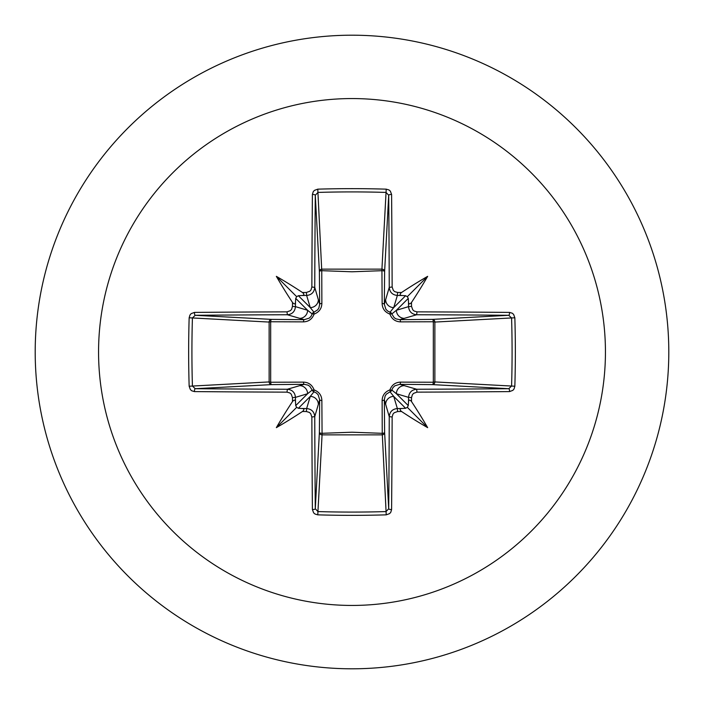 <?xml version="1.0" encoding="UTF-8"?>
<svg xmlns="http://www.w3.org/2000/svg" width="704" height="704" viewBox="0 0 704 704"><rect width="100%" height="100%" fill="white"/><g stroke="black" fill="none" stroke-linecap="round" stroke-linejoin="round"><path stroke-width="1.06" d="M295.495 401.922C295.231 399.661 294.237 399.538 292.503 401.544A506.642 44.158 -90 0 1 292.468 397.61L291.254 394.196L289.881 392.973L287.012 392.146A506.158 13.253 180 0 1 194.427 391.591L191.699 390.773L190.379 389.576L189.156 386.232A502.885 220.449 -90 0 1 188.646 352A502.885 220.449 -90 0 1 189.156 317.768L192.421 317.953A500.227 219.287 90 0 0 191.919 352A500.227 219.287 90 0 0 192.421 386.047L195.254 388.705A503.483 13.182 -0 0 0 287.355 389.25C292.257 389.752 294.958 392.454 295.451 397.364A503.958 43.921 90 0 0 295.495 401.922L295.724 405.61L296.666 407.334L298.39 408.276L302.078 408.505A503.958 43.921 -0 0 0 306.636 408.549C311.555 409.059 314.257 411.752 314.75 416.645A503.483 13.182 90 0 0 315.295 508.746L317.953 511.579A500.227 219.287 -0 0 0 352 512.081A500.227 219.287 -0 0 0 386.047 511.579L388.705 508.746A503.483 13.182 -90 0 0 389.25 416.645C389.752 411.743 392.454 409.042 397.364 408.549A503.958 43.921 0 0 0 401.922 408.505L405.61 408.276L407.334 407.334L408.276 405.61L408.505 401.922A503.958 43.921 -90 0 0 408.549 397.364C409.059 392.445 411.752 389.743 416.645 389.25L416.988 392.146L413.6 393.342L412.377 394.715L411.532 397.61L408.549 397.364L396.405 393.73L391.811 390.042A2.684 2.658 -45 0 1 390.042 391.811L393.73 396.405L397.364 408.549L397.61 411.532L394.196 412.746L392.973 414.119L392.146 416.988L389.25 416.645L384.331 399.766L384.613 432.458A2.684 2.411 -3.1 0 1 381.929 434.87L322.071 434.87A2.684 2.411 3.1 0 1 319.387 432.458A2.684 0.871 -179.5 0 0 321.754 433.321L352 432.212L382.246 433.321L382.131 400.55C382.325 395.358 384.921 391.811 389.91 389.91C391.794 384.93 395.34 382.334 400.55 382.131L433.321 382.246A2.684 0.871 -89.5 0 1 432.458 384.613L399.766 384.331L416.645 389.25A503.483 13.182 0 0 0 508.746 388.705L511.579 386.047L514.844 386.232L514.034 388.978L512.855 390.359L509.573 391.591A506.158 13.253 180 0 1 416.988 392.146M392.146 416.988A506.158 13.253 90 0 1 391.591 509.573L390.773 512.301L389.576 513.621L386.232 514.844A502.885 220.449 180 0 1 352 515.354A502.885 220.449 180 0 1 317.768 514.844L322.071 434.87L321.869 400.55C321.666 395.34 319.07 391.794 314.09 389.91C312.189 384.921 308.642 382.325 303.45 382.131L270.679 382.246L270.679 321.754L303.45 321.869C308.66 321.666 312.206 319.07 314.09 314.09C319.079 312.189 321.675 308.642 321.869 303.45L321.754 270.679L352 271.788L382.246 270.679A2.684 0.871 -179.5 0 1 384.613 271.542L384.331 304.234L389.25 287.355L392.146 287.012L393.342 290.4L394.715 291.623L397.61 292.468A506.642 44.158 0 0 1 401.544 292.503C399.538 294.237 399.661 295.231 401.922 295.495A503.958 43.921 180 0 0 397.364 295.451C392.445 294.941 389.743 292.248 389.25 287.355A503.483 13.182 -90 0 0 388.705 195.254L386.047 192.421L386.232 189.156L388.978 189.966L390.359 191.145L391.591 194.427A506.158 13.253 90 0 1 392.146 287.012M509.573 391.591A2.684 0.836 89.5 0 0 508.746 388.705L432.458 384.613A2.684 2.411 -86.9 0 0 434.87 381.929L511.579 386.047A500.227 219.287 -90 0 0 511.579 317.953L508.746 315.295A503.483 13.182 180 0 0 416.645 314.75L399.766 319.669L432.458 319.387A2.684 0.871 89.5 0 1 433.321 321.754L434.87 322.071L434.87 381.929L433.321 382.246L433.321 321.754L400.55 321.869C395.358 321.675 391.811 319.079 389.91 314.09C384.93 312.206 382.334 308.66 382.131 303.45L381.929 269.13L386.047 192.421A500.227 219.287 180 0 0 317.953 192.421L315.295 195.254A503.483 13.182 90 0 0 314.75 287.355L319.669 304.234L319.387 271.542A2.684 2.411 176.9 0 1 322.071 269.13L381.929 269.13A2.684 2.411 -176.9 0 1 384.613 271.542L388.705 195.254A2.684 0.836 -0.5 0 1 391.591 194.427M352 98.56A253.44 253.44 0 0 1 605.44 352A253.44 253.44 0 0 1 352 605.44A253.44 253.44 0 0 1 98.56 352A253.44 253.44 0 0 1 352 98.56M352 35.2A316.8 316.8 0 0 1 668.8 352A316.8 316.8 0 0 1 352 668.8A316.8 316.8 0 0 1 35.2 352A316.8 316.8 0 0 1 352 35.2A316.8 316.8 0 0 0 35.2 352A316.8 316.8 0 0 0 352 668.8M317.768 514.844L315.022 514.034L313.641 512.855L312.409 509.573A2.684 0.836 -0.5 0 0 315.295 508.746L319.387 432.458L319.669 399.766L314.75 416.645L311.854 416.988L310.658 413.6L309.285 412.377L306.39 411.532L306.636 408.549L310.27 396.405L313.958 391.811A2.684 2.658 45 0 1 312.189 390.042L307.595 393.73L295.451 397.364L292.468 397.61M292.503 401.544A370.286 261.659 132 0 0 276.346 427.654A370.286 261.659 -42 0 0 302.456 411.497C304.462 409.763 304.339 408.769 302.078 408.505M189.156 317.768L189.966 315.022L191.145 313.641L194.427 312.409A2.684 0.836 89.5 0 0 195.254 315.295L192.421 317.953L269.13 322.071A2.684 2.411 93.1 0 1 271.542 319.387A2.684 0.871 -89.5 0 0 270.679 321.754L269.13 322.071L269.13 381.929L270.679 382.246A2.684 0.871 89.5 0 0 271.542 384.613A2.684 2.411 86.9 0 1 269.13 381.929L189.156 386.232M287.012 311.854L290.4 310.658L291.623 309.285L292.468 306.39A506.642 44.158 -90 0 1 292.503 302.456C294.237 304.462 295.231 304.339 295.495 302.078A503.958 43.921 90 0 0 295.451 306.636C294.941 311.555 292.248 314.257 287.355 314.75A503.483 13.182 180 0 0 195.254 315.295L271.542 319.387L304.234 319.669L287.355 314.75L287.012 311.854A506.158 13.253 0 0 0 194.427 312.409M292.468 306.39L295.451 306.636L307.595 310.27L312.189 313.958A2.684 2.658 135 0 1 313.958 312.189L310.27 307.595L306.636 295.451L306.39 292.468L309.804 291.254L311.027 289.881L311.854 287.012L314.75 287.355C314.248 292.257 311.546 294.958 306.636 295.451A503.958 43.921 180 0 0 302.078 295.495C304.339 295.231 304.462 294.237 302.456 292.503A370.286 261.659 -138 0 0 276.346 276.346A370.286 261.659 48 0 0 292.503 302.456M317.768 189.156L321.754 270.679A2.684 0.871 179.5 0 0 319.387 271.542L315.295 195.254A2.684 0.836 -179.5 0 0 312.409 194.427L313.227 191.699L314.424 190.379L317.768 189.156A502.885 220.449 -0 0 1 352 188.646A502.885 220.449 -0 0 1 386.232 189.156M397.61 292.468L397.364 295.451L393.73 307.595L390.042 312.189A2.684 2.658 -135 0 1 391.811 313.958L396.405 310.27L408.549 306.636L411.532 306.39L412.746 309.804L414.119 311.027L416.988 311.854L416.645 314.75C411.743 314.248 409.042 311.546 408.549 306.636A503.958 43.921 -90 0 0 408.505 302.078C408.769 304.339 409.763 304.462 411.497 302.456A370.286 261.659 -48 0 0 427.654 276.346A370.286 261.659 138 0 0 401.544 292.503M514.844 317.768L434.87 322.071A2.684 2.411 -93.1 0 0 432.458 319.387L508.746 315.295A2.684 0.836 -89.5 0 0 509.573 312.409L512.301 313.227L513.621 314.424L514.844 317.768A502.885 220.449 90 0 1 514.844 386.232M401.922 408.505C399.661 408.769 399.538 409.763 401.544 411.497A370.286 261.659 42 0 0 427.654 427.654A370.286 261.659 -132 0 0 411.497 401.544C409.763 399.538 408.769 399.661 408.505 401.922M287.012 392.146L287.355 389.25L304.234 384.331A2.684 0.792 89.5 0 1 303.45 382.131M408.505 302.078L408.276 298.39L407.334 296.666L405.61 295.724L401.922 295.495M302.078 295.495L298.39 295.724L296.666 296.666L295.724 298.39L295.495 302.078M298.39 408.276L310.27 396.405A8.122 8.087 16.7 0 1 318.384 404.492M321.869 400.55A2.684 0.792 -179.5 0 1 319.669 399.766L318.138 394.75L316.325 392.938L313.958 391.811A2.684 0.466 105.8 0 1 314.09 389.91A2.684 0.466 164.2 0 1 312.189 390.042L309.822 386.311L308 385.132L304.234 384.331L271.542 384.613L195.254 388.705A2.684 0.836 -89.5 0 0 194.427 391.591M299.508 385.616A8.122 8.087 73.3 0 1 307.595 393.73L295.724 405.61M295.724 298.39L307.595 310.27A8.122 8.087 106.7 0 1 299.508 318.384M303.45 321.869A2.684 0.792 -89.5 0 1 304.234 319.669L309.25 318.138L311.062 316.325L312.189 313.958A2.684 0.466 -164.2 0 1 314.09 314.09A2.684 0.466 -105.8 0 1 313.958 312.189L317.689 309.822L318.868 308L319.669 304.234A2.684 0.792 179.5 0 1 321.869 303.45M318.384 299.508A8.122 8.087 163.3 0 1 310.27 307.595L298.39 295.724M385.616 404.492A8.122 8.087 -16.7 0 1 393.73 396.405L405.61 408.276M400.55 382.131A2.684 0.792 -89.5 0 1 399.766 384.331L394.75 385.862L392.938 387.675L391.811 390.042A2.684 0.466 -164.2 0 1 389.91 389.91A2.684 0.466 -105.8 0 1 390.042 391.811L386.311 394.178L385.132 396L384.331 399.766A2.684 0.792 179.5 0 1 382.131 400.55M408.276 405.61L396.405 393.73A8.122 8.087 -73.3 0 1 404.492 385.616M405.61 295.724L393.73 307.595A8.122 8.087 -163.3 0 1 385.616 299.508M382.131 303.45A2.684 0.792 -179.5 0 1 384.331 304.234L385.862 309.25L387.675 311.062L390.042 312.189A2.684 0.466 105.8 0 1 389.91 314.09A2.684 0.466 164.2 0 1 391.811 313.958L394.178 317.689L396 318.868L399.766 319.669A2.684 0.792 89.5 0 1 400.55 321.869M404.492 318.384A8.122 8.087 -106.7 0 1 396.405 310.27L408.276 298.39M386.232 514.844L382.246 433.321A2.684 0.871 179.5 0 0 384.613 432.458L388.705 508.746A2.684 0.836 -179.5 0 0 391.591 509.573M276.346 427.654L296.666 407.334M427.654 427.654L407.334 407.334M427.654 276.346L407.334 296.666M276.346 276.346L296.666 296.666M312.409 509.573A506.158 13.253 -90 0 1 311.854 416.988M306.39 411.532A506.642 44.158 180 0 1 302.456 411.497M302.456 292.503A506.642 44.158 0 0 1 306.39 292.468M311.854 287.012A506.158 13.253 -90 0 1 312.409 194.427M411.497 302.456A506.642 44.158 90 0 1 411.532 306.39M416.988 311.854A506.158 13.253 -0 0 1 509.573 312.409M411.532 397.61A506.642 44.158 90 0 1 411.497 401.544M401.544 411.497A506.642 44.158 180 0 1 397.61 411.532"/></g></svg>
